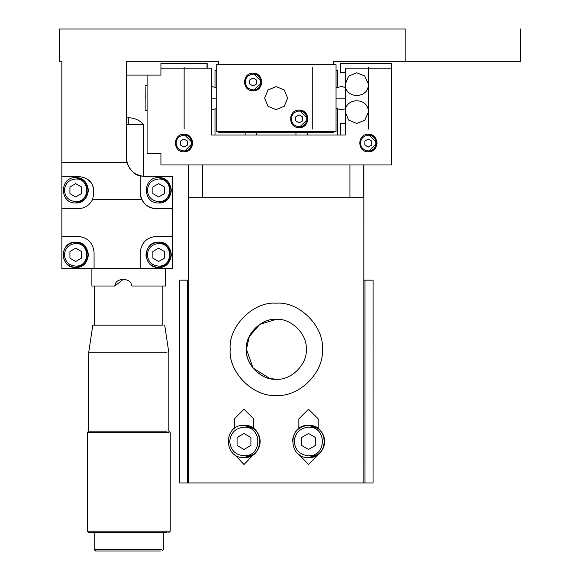 <?xml version="1.0" encoding="UTF-8"?>
<svg xmlns="http://www.w3.org/2000/svg" width="580" height="580" viewBox="0 0 580 580"><rect width="100%" height="100%" fill="white"/><g stroke="black" fill="none" stroke-linecap="round" stroke-linejoin="round"><path stroke-width="0.87" d="M341.192 86.608L345.26 87.319M345.26 108.88L341.127 109.649L336.045 108.467M341.192 109.649L345.26 108.931M336.045 87.783L341.127 86.608L345.26 87.377M368.3 84.303C368.931 99.158 344.621 99.158 345.26 84.303L348.631 76.154L356.78 72.783L364.733 75.965L368.293 83.839M368.293 112.411L364.733 120.285L356.78 123.475L348.631 120.096L345.26 111.954C344.621 97.099 368.931 97.099 368.3 111.954M243.999 425.336C223.198 424.451 223.198 458.483 243.999 457.598C264.799 458.483 264.799 424.451 243.999 425.336L253.692 428.562C257.853 431.861 260.007 436.16 260.137 441.467C259.101 451.197 253.728 456.569 243.999 457.598L253.692 454.372C257.853 451.073 260.007 446.774 260.137 441.467C259.101 431.738 253.728 426.365 243.999 425.336L244.013 425.336M292.392 441.467C293.415 431.738 298.794 426.365 308.524 425.336C287.724 424.451 287.724 458.483 308.524 457.598C329.324 458.483 329.324 424.451 308.524 425.336L318.21 428.562C322.379 431.853 324.524 436.16 324.662 441.467C324.524 446.774 322.379 451.08 318.21 454.372L308.531 464.5L298.852 454.372M158.644 242.143C142.303 241.447 142.303 268.185 158.644 267.489C174.986 268.185 174.986 241.447 158.644 242.143C166.286 242.948 170.513 247.174 171.317 254.816C170.513 262.457 166.286 266.684 158.644 267.489C150.996 266.684 146.776 262.457 145.971 254.816C146.776 247.174 150.996 242.948 158.644 242.143L158.644 242.143M75.69 242.143C59.348 241.447 59.348 268.185 75.69 267.489C92.031 268.185 92.031 241.447 75.69 242.143L75.69 242.143C83.331 242.948 87.558 247.174 88.363 254.816C87.558 262.457 83.331 266.684 75.69 267.489C68.049 266.684 63.822 262.457 63.017 254.816C63.822 247.174 68.049 242.948 75.69 242.143L84.658 245.855L88.37 254.816L84.658 263.777L75.697 267.489M253.083 73.239C241.795 72.761 241.795 91.234 253.083 90.755C264.379 91.234 264.379 72.761 253.083 73.239L253.09 73.239C258.368 73.798 261.283 76.719 261.841 81.997C261.283 87.275 258.368 90.197 253.083 90.755L261.848 81.997L253.09 73.239M183.954 134.306C172.666 133.821 172.666 152.301 183.954 151.815C195.25 152.301 195.25 133.821 183.954 134.306L183.962 134.306C189.239 134.864 192.154 137.779 192.712 143.057C192.154 148.342 189.239 151.257 183.954 151.815L192.719 143.057L183.962 134.306M368.3 134.306C357.005 133.821 357.005 152.301 368.3 151.815C379.588 152.301 379.588 133.821 368.3 134.306L377.058 143.057L368.3 151.815C373.578 151.257 376.5 148.342 377.051 143.057C376.5 137.779 373.578 134.864 368.3 134.306L368.3 134.306M299.171 110.113C287.876 109.627 287.876 128.1 299.171 127.622C310.459 128.1 310.459 109.627 299.171 110.113L307.929 118.864L299.178 127.622C304.449 127.063 307.371 124.149 307.929 118.864C307.371 113.586 304.449 110.664 299.171 110.113L299.178 110.113M75.69 177.625C59.348 176.929 59.348 203.667 75.69 202.971C92.031 203.667 92.031 176.929 75.69 177.625L84.658 181.337L88.37 190.298L84.658 199.259L75.697 202.971C83.331 202.166 87.558 197.939 88.363 190.298C87.558 182.656 83.331 178.43 75.69 177.625L75.697 177.625M158.644 202.971C166.286 202.166 170.513 197.939 171.317 190.298C170.513 182.656 166.286 178.43 158.644 177.625C142.303 176.929 142.303 203.667 158.644 202.971C174.986 203.667 174.986 176.929 158.644 177.625L167.613 181.337L171.325 190.298L167.613 199.259L158.652 202.971M188.71 197.207L188.71 482.937L363.834 482.937L363.834 197.207L349.936 197.207L349.936 164.952M276.269 303.202C299.07 301.143 324.416 326.489 322.357 349.29C324.416 372.092 299.07 397.438 276.269 395.379C253.467 397.438 228.129 372.092 230.188 349.29C228.129 326.489 253.467 301.143 276.269 303.202M253.692 454.372L244.013 464.5L234.335 454.372M234.335 428.562L234.335 418.876L244.013 409.204L253.692 418.876L253.692 428.562M298.852 428.562L298.852 418.876L308.531 409.204L318.21 418.876L318.21 428.562M318.21 454.372L308.531 457.598C318.246 456.569 323.625 451.197 324.655 441.467C323.625 431.738 318.246 426.365 308.524 425.336L308.531 425.336M158.652 267.489L167.613 263.777L171.325 254.816L167.613 245.855L158.652 242.143M143.731 176.436L143.731 124.715L126.389 124.715M123.388 279.103L114.963 286.012L92.307 286.012M160.435 551L95.577 551L94.192 549.615L161.755 549.615M167.033 532.563L88.66 532.563L87.275 531.186L168.352 531.186M168.352 432.564L87.275 432.564L87.275 531.186M167.033 431.179L88.66 431.179L87.275 432.564M167.033 352.836L88.66 352.836L88.66 431.179M88.66 352.836L92.807 325.184L163.074 325.184M172.514 176.472L172.514 268.642M172.477 268.642L61.871 268.642L61.864 208.735L77.995 208.735C84.615 208.438 89.472 205.371 92.568 199.513C96.041 185.491 91.183 177.806 77.988 176.472L61.857 176.472L61.842 162.647L126.947 162.647C130.282 170.636 134.705 175.051 140.208 175.885L144.826 176.472L172.477 176.472M61.871 208.735L61.871 176.472M61.842 162.647L61.842 61.262L59.537 61.262L59.537 29L405.326 29M140.215 268.642L140.215 252.51L140.208 268.642M165.626 268.642L165.626 286.012L132.175 286.012C130.304 283.729 132.726 281.061 123.185 279.096C113.803 281.061 116.355 283.729 114.528 286.012M333.899 61.262L333.899 64.713M405.326 61.262L520.463 61.262L333.739 61.262L333.739 64.713M333.739 131.537L333.739 132.69L333.899 131.537M333.739 132.69L218.53 132.69L218.53 131.537M218.53 64.713L218.53 61.262L126.36 61.262L126.36 158.035L126.389 61.262M126.947 162.647L126.36 158.035M216.224 131.537L336.045 131.537L336.045 64.713L216.224 64.713L216.224 131.537M287.651 98.129L284.28 106.278L276.131 109.649L267.989 106.278L264.611 98.129L267.989 89.98L276.131 86.608L284.28 89.98L287.651 98.129M336.045 131.537L336.045 64.713M276.131 109.649L267.989 106.271L264.618 98.129L267.989 89.98L276.131 86.608M391.348 164.952L391.5 63.561L391.348 164.952L160.921 164.952L160.921 153.432L147.095 153.432L147.095 75.088L160.921 75.088L160.921 63.561L207.161 63.561L207.161 68.172M391.377 143.057C391.37 149.002 391.37 149.002 391.37 143.057C391.37 137.119 391.37 137.119 391.377 143.057C391.37 149.002 391.37 149.002 391.37 143.057C391.37 137.119 391.37 137.119 391.377 143.057M391.486 143.057C391.478 149.002 391.478 149.002 391.478 143.057C391.478 137.119 391.478 137.119 391.486 143.057C391.478 149.002 391.478 149.002 391.478 143.057C391.478 137.119 391.478 137.119 391.486 143.057M391.391 114.26C391.391 121.561 391.384 121.561 391.384 114.26C391.391 121.561 391.384 121.561 391.384 114.26C391.384 106.952 391.391 106.952 391.391 114.26C391.384 106.952 391.391 106.952 391.391 114.26M391.471 114.26C391.464 121.561 391.464 121.561 391.457 114.26C391.464 121.561 391.464 121.561 391.457 114.26C391.464 106.952 391.464 106.952 391.471 114.26C391.464 106.952 391.464 106.952 391.471 114.26M391.391 84.303C391.391 91.611 391.384 91.611 391.384 84.303C391.391 91.611 391.384 91.611 391.384 84.303C391.384 76.995 391.391 76.995 391.391 84.303C391.384 76.995 391.391 76.995 391.391 84.303M391.471 84.303C391.464 91.611 391.464 91.611 391.457 84.303C391.464 91.611 391.464 91.611 391.457 84.303C391.464 76.995 391.464 76.995 391.471 84.303C391.464 76.995 391.464 76.995 391.471 84.303M345.267 72.783L340.656 72.783L340.656 63.561L391.348 63.561M345.267 134.995L340.656 134.995L340.656 123.475L345.267 123.475M207.009 68.172L207.009 63.561M211.773 68.172L211.773 86.608L211.773 68.172M211.773 134.995L211.773 109.649L211.773 134.995M211.613 68.172L211.62 134.995L211.613 68.172L160.921 68.172M391.348 68.172L345.26 68.172L345.26 134.995L211.613 134.995M216.224 70.477L214.999 70.477L214.999 87.072M214.999 109.185L214.999 134.995M337.582 134.995L337.582 109.091L337.589 134.995M337.582 87.167L337.582 70.477L336.045 70.477M337.582 70.477L337.589 87.159M126.375 107.343C126.375 101.399 126.382 101.399 126.382 107.343C126.375 101.399 126.382 101.399 126.382 107.343C126.382 113.288 126.375 113.288 126.375 107.343C126.382 113.288 126.375 113.288 126.375 107.343M156.346 236.379C146.617 237.408 141.244 242.788 140.215 252.51L140.215 252.51C141.237 242.788 146.609 237.408 156.339 236.379L172.47 236.379M92.568 199.513L141.766 199.513C141.085 198.773 140.563 196.468 140.208 192.604L140.208 175.885L140.215 192.604C141.244 202.326 146.617 207.705 156.346 208.735L172.47 208.735M141.766 199.513C144.862 205.371 149.72 208.438 156.339 208.735M93.373 187.717L92.278 185.093M89.965 181.786L87.964 179.916M144.848 176.472C133.733 175.298 127.585 169.157 126.418 158.035M94.076 268.642L94.076 252.51C93.046 242.788 87.674 237.408 77.945 236.379L61.864 236.379M126.389 75.088L147.095 75.088M363.834 482.937L363.856 164.952M363.769 164.952L363.769 197.207M202.463 164.952L202.463 197.207L188.645 197.207L188.645 164.952M276.29 395.379C253.489 397.438 228.15 372.092 230.209 349.29C228.15 326.489 253.489 301.143 276.29 303.202M202.463 197.207L349.936 197.207M308.538 464.5L298.874 454.394M298.874 428.54L298.874 418.876L308.538 409.204M244.02 464.5L234.356 454.394M234.356 428.54L234.356 418.876L244.02 409.204M373.056 482.944L373.085 280.162L373.056 482.944L187.565 482.944L187.572 280.162L179.488 280.162L179.488 482.944L187.565 482.944L187.565 280.162L188.732 280.162M373.056 280.162L365.008 280.162L365.008 482.944M363.856 280.162L365.016 280.162M276.29 319.333C291.117 318 307.589 334.471 306.247 349.29C307.589 364.11 291.117 380.582 276.29 379.248C261.471 380.582 244.999 364.11 246.34 349.29C244.999 334.471 261.471 318 276.29 319.333M276.406 379.248C261.58 380.582 245.108 364.11 246.449 349.29C245.108 334.471 261.58 318 276.406 319.333M249.298 336.552L259.862 324.321L276.356 319.333L259.862 324.321L249.298 336.552L246.456 349.29L249.298 336.552M276.356 379.248L269.888 378.53L253.039 368.024L246.456 349.29L253.039 368.024L269.888 378.53L276.356 379.248M145.457 98.129C145.457 114.021 145.464 114.021 145.471 98.129C145.457 82.23 145.464 82.23 145.471 98.129M243.999 427.177C235.379 428.091 230.623 432.854 229.709 441.467C230.63 450.182 235.393 454.945 243.999 455.75C262.493 456.583 262.37 426.271 243.999 427.177M243.999 449.449L237.082 445.454L237.082 437.472L243.999 433.485L250.908 437.472L250.908 445.454L243.999 449.449L237.082 445.454L237.082 437.472L244.006 433.485M308.524 427.177C299.904 428.091 295.14 432.854 294.234 441.467C295.155 450.182 299.918 454.945 308.524 455.75C327.019 456.583 326.888 426.271 308.524 427.177M308.524 449.449L301.607 445.454L301.607 437.472L308.524 433.485L315.433 437.472L315.433 445.454L308.524 449.449L301.607 445.454L301.607 437.472L308.524 433.485M158.644 243.527C151.829 244.245 148.067 248.008 147.349 254.816C148.074 261.703 151.837 265.466 158.644 266.104C173.26 266.764 173.159 242.81 158.644 243.527M158.644 261.471L152.881 258.144L152.881 251.488L158.644 248.167L164.401 251.488L164.401 258.144L158.644 261.471L152.881 258.144L152.881 251.488L158.644 248.167M75.69 243.527C68.882 244.245 65.112 248.008 64.394 254.816C65.127 261.703 68.889 265.466 75.69 266.104C90.306 266.764 90.204 242.81 75.69 243.527M75.69 261.471L69.926 258.144L69.926 251.488L75.69 248.167L81.447 251.488L81.447 258.144L75.69 261.471L69.926 258.144L69.926 251.488L75.69 248.167M253.083 74.16C248.356 74.66 245.746 77.27 245.253 81.997C245.753 86.775 248.363 89.385 253.083 89.835C263.226 90.291 263.161 73.667 253.083 74.16M253.083 85.992L249.625 83.991L249.625 80.004L253.083 78.01L256.541 80.004L256.541 83.991L253.083 85.992L249.625 83.991L249.625 80.004L253.09 78.01M183.954 135.227C179.234 135.727 176.617 138.337 176.124 143.057C176.625 147.842 179.234 150.452 183.954 150.894C194.097 151.351 194.032 134.727 183.954 135.227M183.954 147.052L180.503 145.058L180.503 141.063L183.954 139.07L187.412 141.063L187.412 145.058L183.954 147.052L180.503 145.058L180.503 141.063L183.962 139.07M312.25 67.157L312.25 129.094M368.474 129.094L368.474 67.157M184.135 67.157L184.135 129.094M216.224 87.566L211.693 86.608M211.693 109.649L216.224 108.75M216.224 108.692L211.765 109.649M216.224 87.507L211.765 86.608M364.842 143.057L364.842 145.058L368.3 147.052L371.751 145.058L371.751 141.063L368.3 139.07L364.842 141.063L364.842 143.057M368.3 139.07L364.842 141.063L364.842 145.058L368.3 147.052M368.3 135.227C363.573 135.727 360.963 138.337 360.463 143.057C360.963 147.842 363.58 150.452 368.3 150.894C378.435 151.351 378.37 134.727 368.3 135.227M295.713 118.864L295.713 120.865L299.171 122.859L302.622 120.865L302.622 116.87L299.171 114.876L295.713 116.87L295.713 118.864M299.171 114.876L295.713 116.87L295.713 120.865L299.171 122.859M299.171 111.034C294.444 111.527 291.834 114.144 291.334 118.864C291.841 123.641 294.451 126.259 299.171 126.701C309.314 127.158 309.242 110.534 299.171 111.034M69.933 190.298L69.933 193.626L75.69 196.946L81.447 193.626L81.447 186.97L75.69 183.643L69.933 186.97L69.933 190.298M75.69 183.643L69.926 186.97L69.926 193.626L75.69 196.946M75.69 179.01C68.882 179.727 65.112 183.49 64.394 190.298C65.127 197.186 68.889 200.948 75.69 201.586C90.306 202.246 90.204 178.292 75.69 179.01M152.888 190.298L152.881 193.626L158.644 196.946L164.401 193.626L164.401 186.97L158.644 183.643L152.881 186.97L152.888 190.298M158.644 183.643L152.881 186.97L152.881 193.626L158.644 196.946M158.644 179.01C151.829 179.727 148.067 183.49 147.349 190.298C148.074 197.186 151.837 200.948 158.644 201.586C173.26 202.246 173.159 178.292 158.644 179.01M211.62 98.129L216.224 98.129M336.045 98.129L345.26 98.129M143.731 124.715C139.729 120.212 134.734 117.907 128.753 117.798L128.753 124.715M405.173 61.262L405.173 29M94.649 286.012L94.649 325.184M162.857 325.184L162.857 286.012M163.321 532.563L163.321 549.615L161.936 551M94.192 532.563L94.192 549.615M164.698 325.184L168.852 352.836L168.852 431.179L170.23 432.564L170.23 531.186L168.852 532.563M91.886 268.642L91.886 286.012M520.463 29L520.463 61.262M147.095 110.454L145.464 110.454M126.389 117.943L128.753 117.798M145.464 85.796L147.095 85.796M307.277 134.995L307.277 132.69M295.945 132.69L295.945 134.995M256.476 132.69L256.476 134.995M245.144 132.69L245.144 134.995"/></g></svg>
